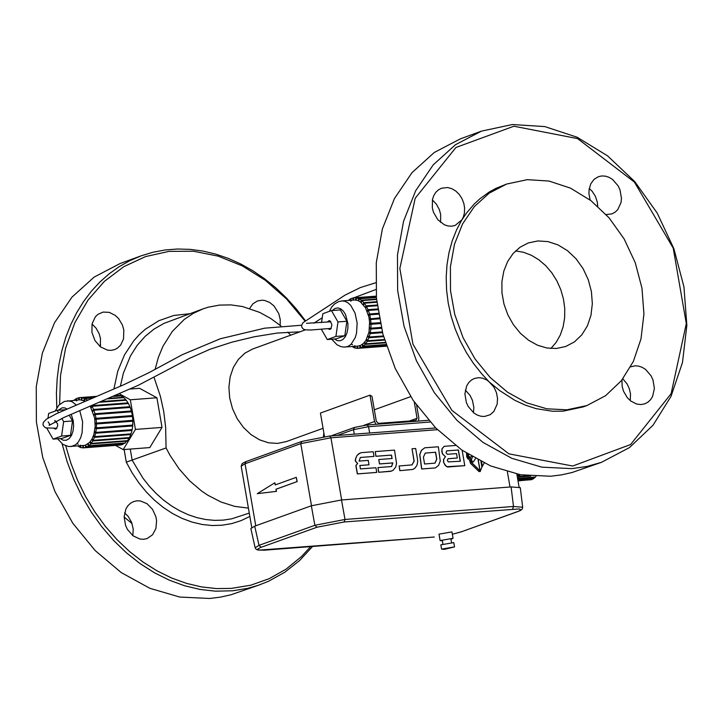 <?xml version="1.0" encoding="UTF-8"?>
<svg xmlns="http://www.w3.org/2000/svg" width="723" height="723" viewBox="0 0 723 723"><rect width="100%" height="100%" fill="white"/><g stroke="black" fill="none" stroke-linecap="round" stroke-linejoin="round"><path stroke-width="1.08" d="M455.499 445.458L444.22 446.317L441.952 448.784L442.196 453.466L445.395 456.719L443.533 459.466L443.533 462.304L446.091 466.272L447.673 467.004L464.79 465.657L462.133 450.266M457.307 458.021L448.088 458.725L447.347 460.199L448.17 461.88L460.361 461.265L458.409 449.968L446.733 450.863L446.019 452.652L447.329 454.297L456.538 453.592L457.307 458.021L448.025 458.771M460.226 461.274L458.283 450.013L446.66 450.899M445.395 456.719L443.66 459.421L443.66 462.259L444.88 464.925L446.986 466.678L464.79 465.657M444.22 446.317L442.078 448.739L441.798 451.523L442.774 454.288L445.522 456.674M424.744 447.808L421.346 450.402L419.711 454.686L421.645 469.001L435.373 467.917L438.608 465.332L440.244 461.066L438.355 446.769L424.744 447.808L421.473 450.357L419.837 454.64L421.762 468.956L435.373 467.917M434.984 463.145L436.674 459.114L435.49 452.246L425.196 453.113M423.398 457.135L424.582 464.003L435.047 463.118L436.8 459.069L435.617 452.209L425.26 453.086L423.398 457.135M399.123 465.964L399.801 470.673L412.788 469.435L414.885 468.206L416.891 465.431L417.704 461.789L417.451 458.825L415.662 448.495L412.029 448.775L414.171 461.138L412.056 464.898L399.123 465.964L399.927 470.628M412.029 448.775L414.044 461.175L411.993 464.916M399.801 470.673L412.725 469.462M391.514 466.543L392.734 462.946L379.512 463.958L378.753 459.566L379.638 463.913L392.86 462.901L391.595 466.534L377.975 467.582L378.78 472.255L390.528 471.351L393.086 470.321L395.743 467.049L396.556 463.407L394.514 450.113L375.21 451.586L376.014 456.258L391.505 455.074L392.101 458.509L378.879 459.521M375.21 451.586L375.888 456.303L391.387 455.119L391.974 458.518M377.975 467.582L378.653 472.3L391.577 471.08M368.251 460.388L359.096 461.093L360.361 457.46L373.99 456.412L373.176 451.748L361.428 452.643L359.132 453.502L357.153 455.327L355.861 457.894L355.391 460.931L357.65 463.398L355.996 465.54L357.433 473.89L376.746 472.408L375.942 467.736L360.443 468.92L359.855 465.485L369.01 464.79L368.251 460.388M359.855 465.522L369.01 464.79M360.253 452.959L357.026 455.373L355.391 459.412L355.264 460.976L357.524 463.443L355.87 465.585L357.316 473.927L376.746 472.408M360.316 457.496L373.99 456.412M466.525 452.869L466.715 456.819L467.908 458.852L469.408 459.512L470.537 463.217L479.114 471.622L478.762 469.561L471.161 462.06L470.51 458.292L469.146 458.183L467.98 456.819L467.736 453.701M466.651 452.824L466.841 456.773L468.034 458.807L469.408 459.512M469.281 459.557L470.537 463.217M470.411 463.262L479.114 471.622M468.441 454.143L468.73 456.421L470.574 457.27M468.567 454.098L468.531 455.752L469.534 457.081L470.637 457.252L471.45 456.249M478.147 460.018L480.144 471.577L481.898 467.139L480.912 461.455M478.292 460.099L480.271 471.532M472.481 456.855L471.405 459.738L472.571 462.015L473.366 461.889L475.499 458.581M472.408 456.819L471.297 460.126L471.956 461.636L473.041 462.096M481.401 461.699L482.232 466.552L484.148 463.045M481.545 461.771L482.358 466.507M154.053 377.424L160.379 396.267L163.705 411.378L165.612 426.995L166.082 447.944L126.299 462.151L132.083 472.788L138.753 482.747L146.227 491.911L154.415 500.162L163.208 507.383L172.49 513.502L182.151 518.427L192.074 522.096L202.115 524.473L212.164 525.522L222.078 525.223L231.749 523.597L241.048 520.65L249.851 516.43M323.877 433.014L323.425 436.701M248.414 508.133L234.686 506.362L221.066 502.033L207.881 495.255L201.572 490.998L189.697 480.885L179.078 468.865L169.977 455.246L166.082 447.944M323.064 428.305L286.317 441.581L277.659 443.398L268.585 442.81L259.566 439.837L251.053 434.631L243.461 427.447L237.18 418.653L232.517 408.694L229.715 398.057L228.902 387.284L230.14 376.909L233.339 367.456L238.364 359.394L244.943 353.131L252.761 348.974L305.395 329.842M155.093 369.435L158.355 357.415L162.982 346.227L172.309 331.423L184.175 319.494L193.276 313.366L203.145 308.829L208.486 307.13L219.566 305.088L230.98 304.898L242.539 306.543L259.684 312.39L270.673 318.445L281.084 326.091M287.754 332.146L290.718 335.183M310.664 546.615L301.509 556.52L286.154 569.1L269.128 578.716L250.773 585.196L231.45 588.386L216.566 588.594L201.518 586.913L186.471 583.371L171.595 578.002L157.063 570.863L143.027 562.042L129.652 551.622L117.09 539.738L105.468 526.507L94.939 512.074L85.594 496.62L77.56 480.298L70.908 463.307L65.73 445.82M59.648 404.356L60.515 375.499L65.648 347.98L74.876 322.63L87.935 300.19L104.41 281.346L123.823 266.66L145.576 256.575L169.019 251.378L193.448 251.224L218.138 256.123L242.341 265.91L265.332 280.298L286.435 298.861L305.007 321.03M137.099 500.795L140.479 500.967L147.076 503.732L152.526 509.317L155.897 516.737L156.602 520.75L155.906 528.504L152.535 534.803L147.085 538.572L143.615 539.295L139.982 539.051L132.96 535.779L127.42 529.381L125.558 525.395L124.13 516.828L125.929 508.902L127.944 505.675L130.592 503.172L133.719 501.518L137.099 500.795M249.643 308.468L252.896 303.814L257.442 300.958L262.259 300.199L264.772 300.506L269.679 302.458L274.071 306.019L278.78 313.619L280.235 319.476L280.172 325.332M123.814 329.932L123.534 338.97L120.714 345.007L117.325 348.242L114.614 349.616L111.143 350.357L107.519 350.131L100.488 346.877L94.921 340.515L91.92 332.282L92.074 323.823L95.355 316.81L97.985 314.306L103.064 312.092L109.245 312.354L115.228 315.355L118.671 318.671L122.449 325.097L123.814 329.932M414.252 401.952L417.072 418.265L415.671 420.542L378.463 423.38L376.322 421.364L372.002 396.358L369.995 395.138L320.434 413.068L324.491 436.565M312.589 546.471L299.575 560.551L284.853 572.191L268.667 581.211L258.084 585.386L247.718 588.323L232.761 590.781L215.346 591.17L199.928 589.417L184.528 585.738L169.309 580.162L154.442 572.77L140.117 563.633L126.471 552.851L113.683 540.551L101.889 526.886L91.225 511.992L81.807 496.05L73.755 479.241L67.158 461.753L62.088 443.795M56.783 407.908L56.43 393.158L57.171 378.617L58.997 364.383L61.889 350.574L65.82 337.279L70.773 324.618L76.701 312.679L83.561 301.545L91.306 291.297L99.873 282.024L109.191 273.791L119.205 266.66L129.824 260.678L140.976 255.897L152.815 252.282L165.025 249.986L177.515 249.01L190.194 249.372L202.946 251.071L215.68 254.08L228.296 258.391L240.705 263.958L252.797 270.736L264.491 278.68L275.68 287.727L286.29 297.804L296.231 308.838L305.431 320.732M92.038 323.994L96.159 328.269L99.132 333.674L100.47 338.445L100.352 346.778M124.6 512.824L128.224 516.457L131.622 522.395L133.222 529.082L132.842 535.689M369.995 395.138L374.55 421.5L375.951 424.302M418.436 421.066L418.843 418.129L416.629 405.296M260.117 584.672L230.962 594.776L220.434 597.126L209.661 598.472L179.747 597.053L149.842 588.296L121.238 572.58L95.174 550.565L72.788 523.226L55.047 491.739L42.738 457.469L36.385 421.907L36.267 386.606L42.386 353.095L54.469 322.829L71.993 297.108L94.189 277.063L120.09 263.543L140.976 255.897M132.038 523.542L124.13 517.017M99.647 346.2L100.66 344.907M473.457 412.661L473.854 407.411L472.426 400.271L470.004 395.345L465.314 390.077M630.257 400.641L630.501 393.927L629.353 388.82L627.157 384.058L622.855 378.825M597.749 206.308L597.261 201.961L595.381 196.358L592.264 191.423L589.272 188.441M440.596 222.413L440.641 214.297L439.322 209.562L436.421 204.193L432.381 199.9M601.455 462.331L571.974 472.544L561.41 474.894L550.592 476.24L520.578 474.776L490.546 465.919L461.816 450.049L435.626 427.853L413.122 400.298L395.273 368.567L382.874 334.053L376.448 298.238L376.285 262.693L382.377 228.956L394.469 198.5L412.02 172.634L434.27 152.481L460.253 138.906L481.446 131.134L512.399 124.528L544.817 126.588L577.071 137.207L607.555 155.852L634.713 181.563L657.207 213.059L673.899 248.748L683.949 286.841L686.85 325.431L682.467 362.575L670.998 396.412L653.032 425.232L629.462 447.582L601.455 462.331L586.913 466.462L571.839 468.631L541.807 467.157L511.776 458.292L483.027 442.422L456.837 420.217L434.324 392.643L416.475 360.894L404.067 326.362L397.641 290.538L397.469 254.975L403.561 221.229L415.653 190.755L433.204 164.88L455.463 144.717L481.446 131.134M586.904 405.558L583.154 406.913L563.208 411.152L552.453 411.242L536.141 408.658L525.35 405.151L514.776 400.28L499.629 390.537L486.922 380.036L482.458 378.129L478.798 377.668L474.505 378.436L471.36 380.099L468.712 382.612L466.697 385.856L464.898 393.836L466.344 402.467L468.215 406.48L473.791 412.923L477.216 415.029L480.84 416.231L484.482 416.475L490.158 414.722L493.863 411.45L497.162 404.184L497.541 398.418L496.421 392.535L493.89 387.067L481.419 373.439L473.42 363.371L466.308 352.453L460.162 340.822L455.056 328.631L451.071 316.032L448.242 303.181L446.606 290.239L446.19 277.37L447.004 264.745L449.019 252.508L452.227 240.831L456.575 229.842L463.316 217.072L464.392 213.149L464.609 207.826L463.768 203.19L461.907 198.482L459.159 194.315L455.698 190.962L451.758 188.658L447.6 187.528L441.527 188.206L438.391 189.887L435.752 192.408L433.746 195.653L432.471 199.467L432.327 207.98L433.466 212.255L437.885 219.801L444.374 224.781L448.007 225.974L451.649 226.2L455.129 225.459L462.015 219.693L466.543 213.005L474.261 203.985L479.973 198.717L489.281 192.002L495.933 188.36L506.633 184.049L527.32 179.656L548.992 181.048L570.546 188.161L590.917 200.633L609.073 217.822L624.112 238.879L635.264 262.738L641.979 288.215L643.931 314.008L641.003 338.843L633.348 361.464L621.346 380.732L605.603 395.689L586.904 405.558L566.959 409.805L546.868 408.811L526.778 402.865L507.564 392.228L490.049 377.361L475.002 358.915L463.072 337.677L454.785 314.568L450.501 290.61L450.402 266.832L454.487 244.266L462.584 223.886L474.342 206.588L489.245 193.113L506.633 184.049M621.943 379.991L622.16 386.398L623.524 391.242L627.302 397.686L630.727 401.021L636.692 404.058L640.84 404.564L644.808 403.823L647.944 402.169L650.583 399.656L652.607 396.43L654.396 388.459L652.959 379.846L651.089 375.833L645.54 369.39L642.123 367.284L638.508 366.082L634.875 365.829L630.61 366.868M606.145 214.559L611.956 213.863L615.083 212.201L617.722 209.688L620.994 202.648L621.482 198.473L620.009 189.869L618.129 185.865L612.553 179.449L609.137 177.361L605.513 176.168L601.879 175.933L598.418 176.665L593.981 179.412L590.763 183.868L589.091 189.553L588.938 193.719L590.158 200.054M572.715 466.028L508.929 453.845L451.884 410.366L412.941 344.175L399.846 268.45L415.201 198.247L455.924 147.492L513.881 126.227L577.578 138.599L634.423 182.097L673.221 248.116L686.308 323.606L671.116 393.701L630.592 444.537L572.715 466.028M556.339 348.486L565.729 346.489L574.451 341.871L581.798 334.876L587.401 325.874L590.971 315.309L592.336 303.714L591.423 291.658L588.287 279.765L583.072 268.622L576.05 258.78L567.573 250.745L558.066 244.925L547.998 241.599L537.885 240.94L528.224 242.973L520.081 247.203L513.113 253.493L507.609 261.572L503.823 271.089L501.907 281.636L501.943 292.752L503.94 303.949L507.808 314.74L513.375 324.672L520.397 333.294L528.585 340.253L537.56 345.233L546.95 348.016L556.339 348.486M550.926 348.495L556.168 342.341L560.28 335.02L563.136 326.76L564.636 317.822L564.744 308.468L563.452 299.006L560.813 289.715L556.891 280.895L551.812 272.797L545.738 265.693L538.861 259.792L531.378 255.273L523.533 252.282L515.562 250.917M46.868 428.305L53.068 439.132L61.591 436.041L63.642 421.645L61.807 418.445M58.527 412.725L57.171 410.348L48.649 413.448L47.989 418.129M53.99 428.486L55.454 429.11L56.358 428.748L57.632 425.992L57.578 423.85L54.794 420.37M63.642 421.645L72.517 420.976L69.173 415.138M57.171 410.348L65.124 409.751M53.068 439.132L61.952 438.454L70.465 435.363L72.517 420.976M61.591 436.041L70.465 435.363M57.578 438.789L62.973 444.419L68.595 446.534L85.124 445.35L89.625 442.422L92.065 438.933L93.882 434.46L95.183 426.498L94.659 418.03L90.248 406.199M85.269 401.157L80.009 399.792L64.293 401.446L58.852 405.151L55.183 411.071M327.302 322.106L329.037 320.669L330.185 321.021L331.938 324.871L330.782 328.947L329.697 329.462L328.061 328.676M321.545 322.621L322.829 313.719L331.441 310.583L337.984 321.934L335.906 336.421L327.284 339.548L321.364 329.272M327.284 339.548L336.186 338.879L344.808 335.752L346.886 321.265L340.343 309.914L331.441 310.583M335.906 336.421L344.808 335.752M337.984 321.934L346.886 321.265M345.341 347.067L348.305 346.263L351.035 344.347L355.264 337.587L356.547 333.095L357.135 322.982L355.047 313.077L350.691 305.332L347.917 302.774L344.934 301.283L341.88 300.931L354.342 300L357.388 300.352L360.379 301.843L365.567 307.89L368.875 316.945L369.598 322.051L369.01 332.155L365.856 340.47L363.497 343.407L360.768 345.332L357.804 346.136L343.723 347.085L340.542 346.489L336.954 344.726L331.74 339.214M91.667 405.603L90.809 407.094L91.179 407.754L92.065 406.299L93.574 409.444L92.535 410.565L92.833 411.315L93.873 410.194L95.038 413.728L93.873 414.469L94.089 415.291L95.255 414.541L96.014 418.328L94.767 418.671L94.894 419.539L96.141 419.195L96.475 423.091L95.192 423.027L95.219 423.895L96.502 423.967L96.403 427.844L95.138 427.365L95.065 428.215L96.34 428.703L95.807 432.417L94.596 431.541L94.424 432.336L95.644 433.213L94.695 436.629L93.583 435.391L93.33 436.114L94.442 437.352L93.122 440.343L92.146 438.789L91.812 439.394L92.788 440.958L91.134 443.416L90.339 441.599L89.932 442.087L90.737 443.904L88.812 445.748L88.215 443.732L87.763 444.067L88.351 446.082L86.227 447.239L85.856 445.106L85.368 445.287L85.73 447.42L122.07 444.509M96.81 396.331L79.846 397.614L81.41 397.632L81.41 399.81L81.925 399.882L81.916 397.704L84.202 398.382L83.967 400.488L84.474 400.723L84.708 398.617L86.914 400.009L86.796 400.524M79.846 397.614L79.123 397.695L79.367 399.846M76.755 400.036L76.421 398.59L78.617 397.795L78.861 399.882M76.43 400.931L76.9 400.678M74.035 400.244L75.942 398.852L76.231 400.081M78.265 444.32L77.768 444.003M80.244 445.901L80.163 447.401L77.957 446.073M80.786 445.404L80.28 445.251M82.847 445.702L82.973 447.862L80.678 447.546L80.768 445.865M83.823 447.826L120.009 445.07L83.479 447.853L83.29 445.666M83.66 447.835L85.73 447.42M120.009 445.07L122.088 444.654M114.144 396.123L120.569 395.635L116.539 395.083M108.929 398.346L123.281 397.261L121.075 395.87L113.375 396.448M101.319 401.563L125.802 399.711L123.76 397.65L107.709 398.861M125.802 399.711L125.576 400.289M91.685 405.639L128.052 402.892L126.236 400.244L99.684 402.25M128.052 402.892L127.619 403.606M93.574 409.444L129.941 406.688L128.423 403.542L92.065 406.299M129.941 406.688L129.164 407.519M95.038 413.728L131.396 410.971L130.239 407.438L93.873 410.194M131.396 410.971L130.285 411.893M96.014 418.328L132.381 415.571L131.613 411.794L95.255 414.541M132.381 415.571L131.134 415.915L131.225 416.538M96.475 423.091L132.842 420.334L132.499 416.439L96.141 419.195M131.568 420.434L131.586 421.138L132.869 421.211L132.77 425.088L96.403 427.844M131.45 425.187L132.698 425.937L132.173 429.652L95.807 432.417M131.017 429.742L132.002 430.456L131.062 433.863L94.695 436.629M130.212 433.927L130.809 434.586L129.48 437.578L93.122 440.343M128.802 437.632L129.146 438.192L127.492 440.65L91.134 443.416M126.905 440.696L125.169 442.982L88.812 445.748M124.627 443.018L122.585 444.473L86.227 447.239M88.351 446.082L124.708 443.316M90.737 443.904L127.094 441.138M92.788 440.958L129.146 438.192M94.442 437.352L130.809 434.586M95.644 433.213L132.002 430.456M96.34 428.703L132.698 425.937M96.502 423.967L132.869 421.211M86.914 400.009L88.26 399.909M84.708 398.617L92.815 398.002M84.202 398.382L93.601 397.668M81.916 397.704L96.078 396.629M81.41 397.632L96.394 396.502M78.617 397.795L79.132 397.749M75.942 398.852L76.475 398.816M80.163 447.401L80.687 447.356M82.973 447.862L83.479 447.826M81.925 399.774L81.41 399.81M84.51 400.443L83.967 400.488M91.613 407.04L90.809 407.094M93.61 410.483L92.535 410.565M130.23 411.712L93.873 414.469M131.134 415.915L94.767 418.671M131.586 421.138L95.219 423.895M131.432 425.458L95.065 428.215M95.581 432.255L94.424 432.336M94.171 436.05L93.33 436.114M92.499 439.349L91.812 439.394M90.529 442.042L89.932 442.087M88.305 444.03L87.763 444.067M85.883 445.241L85.368 445.287M360.244 345.711L359.72 345.757L360.217 345.576L360.587 347.718L386.371 345.784M355.065 346.335L354.975 348.043L357.298 348.35L357.162 346.181M357.614 346.145L357.813 348.341L386.498 346.181L358.12 348.314M359.72 345.757L360.09 347.899L357.966 348.332M362.693 344.482L362.142 344.528L362.738 346.552L360.587 347.718M362.142 344.528L362.603 344.184L363.199 346.209L385.955 344.5M364.943 342.476L364.338 342.53L365.151 344.356L363.199 346.209M364.338 342.53L364.744 342.042L365.558 343.868L385.287 342.386M366.941 339.765L366.245 339.819L367.23 341.383L365.558 343.868M366.245 339.819L366.588 339.204L367.564 340.768L384.41 339.503M368.64 336.448L367.781 336.511L368.911 337.749L367.564 340.768M367.781 336.511L368.034 335.788L369.164 337.026L383.398 335.96M370.068 332.625L368.893 332.716L370.122 333.592L369.164 337.026M368.893 332.716L369.055 331.902L370.284 332.788L382.304 331.884M381.274 327.682L369.543 328.567L370.827 329.046L370.284 332.788M369.543 328.567L369.616 327.709L370.899 328.188L381.211 327.411M380.316 323.425L369.697 324.22L370.998 324.284L370.899 328.188M369.697 324.22L369.67 323.344L380.162 322.72M379.259 318.21L369.245 318.96L369.372 319.828L370.628 319.485L370.971 323.407M369.245 318.96L379.214 317.966M378.5 313.972L368.341 314.74L368.558 315.562L369.733 314.812L370.501 318.617M368.341 314.74L369.516 313.981L378.391 313.321M368.07 310.727L366.986 310.809L367.293 311.559L368.341 310.429L369.516 313.981M366.986 310.809L368.043 309.679L377.722 308.956M366.055 307.266L365.242 307.329L365.621 307.98L366.507 306.516L368.043 309.679M365.242 307.329L366.136 305.856L377.189 305.034M363.832 304.365L363.163 304.41L363.606 304.943L364.302 303.19L366.136 305.856M363.163 304.41L363.859 302.666L376.8 301.699M361.419 302.124L360.831 302.169L361.319 302.557L361.789 300.596L363.859 302.666M360.831 302.169L361.31 300.208L376.529 299.069M358.87 300.651L358.328 300.687L358.834 300.922L359.078 298.807L361.31 300.208M358.328 300.687L358.563 298.572L376.358 297.243M356.258 299.973L355.743 300.009L356.258 300.081L356.249 297.894L358.563 298.572M355.743 300.009L355.734 297.822L376.276 296.285M353.674 300.045L353.42 297.894L355.734 297.822M353.674 300.072L353.167 300.172M353.158 300.09L352.914 297.984L353.43 297.948M351.026 300.244L350.691 298.798L352.914 297.984M351.179 300.895L350.691 301.157M350.492 300.289L350.203 299.06L350.736 299.024M348.296 300.452L350.203 299.06M352.029 344.482L352.535 344.799M352.228 346.552L354.451 347.89L354.532 346.38M354.568 345.73L355.092 345.883M360.09 347.899L386.416 345.919M357.298 348.35L357.813 348.314M354.451 347.89L354.984 347.853M356.249 297.894L376.285 296.394M359.078 298.807L376.385 297.514M361.789 300.596L376.575 299.485M364.302 303.19L376.864 302.259M366.507 306.516L377.279 305.712M368.341 310.429L377.831 309.724M369.733 314.812L378.536 314.153M370.628 319.485L379.376 318.825M370.998 324.284L380.352 323.588M370.827 329.046L381.41 328.251M370.122 333.592L382.512 332.661M368.911 337.749L383.588 336.647M367.23 341.383L384.582 340.081M365.151 344.356L385.422 342.829M362.738 346.552L386.046 344.799M517.397 477.343L517.813 478.382L535.481 477.026L535.96 476.457M520.117 474.695L519.259 476.439L518.346 474.776L517.975 475.336L518.888 477.008L517.813 478.382M518.011 480.912L531.55 479.548M517.984 480.732L531.577 479.683M517.957 480.596L532.074 479.512L533.303 478.554M517.858 480.027L533.384 478.834M517.813 479.747L533.854 478.518L534.903 477.072M517.65 478.816L535.065 477.478M518.888 477.008L530.7 476.095M517.975 475.336L518.626 475.291M519.259 476.439L527.7 475.788M257.289 493.673L276.502 491.36L275.96 489.227L297.017 481.635L296.276 477.343L275.219 484.934L274.848 482.783L257.289 493.673L276.331 491.369L275.96 489.227M276.132 489.209L297.017 481.635M297.198 481.617L296.276 477.343M275.391 484.871L274.848 482.783M130.257 389.028L139.584 388.323L156.909 397.767L162.015 427.41L149.788 447.582L123.208 449.607L115.535 445.413M119.422 393.836L130.321 399.783L135.427 429.426L123.208 449.607M162.015 427.41L135.427 429.426M156.909 397.767L130.321 399.783M444.338 549.344L454.532 546.886L441.581 549.128L444.338 549.344M446.814 548.45L450.212 547.636L446.814 548.45M454.532 546.886L453.791 542.611L440.84 544.844L441.581 549.128M451.523 542.367L450.89 538.698L442.259 540.189L442.892 543.859M450.998 539.322L453.05 538.328L440.099 540.569L442.368 540.813M453.05 538.328L451.938 531.902L438.988 534.143L440.099 540.569M452.345 534.252L461.364 531.803L518.409 511.351L520.84 509.842L519.286 508.929L344.13 521.979L316.999 527.221L260.072 547.691L257.677 549.2L259.268 550.104L434.324 537.017M461.364 531.803L520.135 510.664L522.123 509.182L522.684 507.23L513.502 506.471L345.007 519.466L314.866 525.287L259.015 545.35L255.138 547.754L250.845 528.531L254.722 526.154L259.015 545.35L261.139 547.284M522.684 507.23L520.28 487.654L511.098 486.922L341.491 499.964L311.342 505.784L254.722 526.154M130.248 449.073L132.173 460.226L142.982 478.21L149.39 486.317L156.367 493.719L163.859 500.334L171.767 506.1L180.027 510.944L188.54 514.839L197.225 517.722L205.983 519.575L214.731 520.37L223.371 520.108L231.821 518.789L249.272 513.086M120.379 386.245L123.308 373.366L130.565 355.725L137.162 345.404L145.034 336.466L154.026 329.082L163.967 323.38L203.145 308.829M113.873 389.082L117.777 371.161L124.501 354.848L133.818 340.705L139.349 334.595L145.404 329.191L158.888 320.687L173.809 315.481L189.67 313.737M124.13 449.534L126.299 462.151M363.976 425.314L374.55 421.5M409.444 421.021L417.072 418.265M330.917 435.951L354.532 427.42L367.167 424.97L428.603 420.289M354.532 427.42L353.502 429.625L368.567 426.706L367.167 424.97L354.532 427.42M430.149 422.024L368.567 426.706L369.652 432.996M354.288 434.171L353.502 429.625L337.334 435.454M311.496 505.729L300.777 443.624L330.935 437.795L329.525 436.05L301.807 441.428L300.777 443.624L245.052 463.75L246.082 461.554L301.807 441.428L329.525 436.05L435.725 427.962M437.433 429.679L330.935 437.795L341.663 499.945M251.749 527.474L241.175 466.127L245.052 463.75L255.752 525.784M507.383 471.803L510.013 487.004M60.262 438.59L63.272 440.253L66.353 440.253L69.2 438.581L71.496 435.4L73.032 431.053L73.619 425.983L73.222 420.714L71.206 414.279M66.95 408.947L64.998 407.962L62.341 407.736L58.12 410.275M71.071 446.597L75.798 444.672L78.5 441.762L80.642 437.749L82.088 432.878L82.621 421.78L79.729 410.619M76.195 404.979L72.038 401.654L67.591 400.732M332.345 310.519L334.894 308.504L337.74 307.908L340.632 308.784L343.317 311.053L345.549 314.505L347.926 323.678L347.862 328.576L346.941 333.104L345.251 336.855L342.928 339.494L340.199 340.786L337.298 340.623L334.478 339.006M316.999 527.221L314.866 525.287L311.342 505.784M433.917 537.053L264.392 550.185L257.903 550.013L256.195 549.326L255.138 547.754M452.354 534.279L462.069 531.55M512.616 508.983L513.502 506.471L511.098 486.922M341.491 499.964L345.007 519.466L344.13 521.979M410.691 396.647L374.324 409.787M241.175 466.127L242.196 463.533L246.082 461.554M519.06 486.959L516.837 474.071M341.88 300.931L338.563 301.645L334.46 304.04L331.803 306.904L329.336 311.351M354.171 297.804L376.267 296.15M300.054 331.785L277.18 333.068L254.207 336.791L232.029 342.142L210.248 349.164L189.742 358.237L138.22 385.323L63.877 417.505L49.164 425.368L49.48 423.895L48.161 421.88M54.803 421.843L56.783 421.654M301.599 325.233L264.654 328.179L220.271 338.771L182.25 354.713L148.757 372.77L123.335 384.934L56.367 413.737L46.48 419.105L43.353 422.413L42.982 424.338L43.335 425.757L45.567 427.88L56.828 428.251M375.833 289.534L353.773 297.84M322.241 317.777L313.755 323.235M306.453 323.317L330.917 321.771M375.608 282.801L360.298 287.591L344.952 295.174L302.973 322.702L301.572 325.386L301.78 327.167L303.28 329.046L305.341 329.833L310.827 330.013L331.233 328.378"/></g></svg>
